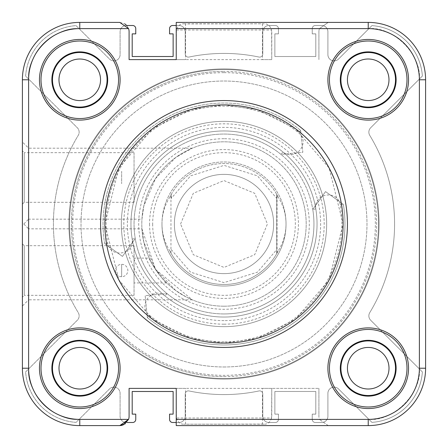 <?xml version="1.0" encoding="UTF-8"?>
<svg xmlns="http://www.w3.org/2000/svg" width="448" height="448" viewBox="0 0 448 448"><rect width="100%" height="100%" fill="white"/><g stroke="black" fill="none" stroke-linecap="round" stroke-linejoin="round"><path stroke-width="0.34" stroke-dasharray="2.24 1.68" d="M368.2 100.559A20.782 20.782 0 0 1 347.424 79.778A20.782 20.782 0 0 1 368.2 58.996A20.782 20.782 0 0 1 388.982 79.778A20.782 20.782 0 0 1 368.2 100.559M79.761 100.576A20.782 20.782 0 0 1 58.979 79.8A20.782 20.782 0 0 1 79.761 59.018A20.782 20.782 0 0 1 100.542 79.8A20.782 20.782 0 0 1 79.761 100.576M79.778 389.021A20.782 20.782 0 0 1 58.996 368.239A20.782 20.782 0 0 1 79.778 347.458A20.782 20.782 0 0 1 100.559 368.239A20.782 20.782 0 0 1 79.778 389.021M368.222 389.004A20.782 20.782 0 0 1 347.441 368.222A20.782 20.782 0 0 1 368.222 347.441A20.782 20.782 0 0 1 389.004 368.222A20.782 20.782 0 0 1 368.222 389.004M224 379.075A155.075 155.075 0 0 1 68.925 224A155.075 155.075 0 0 1 224 68.925A155.075 155.075 0 0 1 379.075 224A155.075 155.075 0 0 1 224 379.075A155.075 155.075 0 0 1 68.925 224A155.075 155.075 0 0 1 224 68.925A155.075 155.075 0 0 1 379.075 224A155.075 155.075 0 0 1 224 379.075M176.238 25.502L179.026 25.502A6.205 6.205 0 0 1 185.231 31.707L185.231 54.018A3.102 3.102 0 0 0 188.972 57.053A170.587 170.587 0 0 1 259.028 57.053A3.102 3.102 0 0 0 262.769 54.018L262.769 31.707A6.205 6.205 0 0 1 268.974 25.502L275.33 25.502A3.102 3.102 0 0 1 278.432 28.605L278.432 33.874L274.865 33.874L274.865 56.515L315.806 56.515L315.806 33.874L312.239 33.874L312.239 28.605A3.102 3.102 0 0 1 315.342 25.502L321.698 25.502A6.205 6.205 0 0 1 327.902 31.707L327.902 54.678A6.205 6.205 0 0 0 338.492 59.069L371.93 25.626A54.275 54.275 0 0 1 422.374 76.07L370.67 127.77A6.205 6.205 0 0 0 369.757 135.38A170.587 170.587 0 0 1 369.757 312.62A6.205 6.205 0 0 0 370.67 320.23L422.374 371.93A54.275 54.275 0 0 1 371.93 422.374L338.492 388.931A6.205 6.205 0 0 0 327.902 393.322L327.902 416.293A6.205 6.205 0 0 1 321.698 422.498L315.342 422.498A3.102 3.102 0 0 1 312.239 419.395L312.239 414.126L315.806 414.126L315.806 391.485L274.865 391.485L274.865 414.126L278.432 414.126L278.432 419.395A3.102 3.102 0 0 1 275.33 422.498L268.974 422.498A6.205 6.205 0 0 1 262.769 416.293L262.769 393.982A3.102 3.102 0 0 0 259.028 390.947A170.587 170.587 0 0 1 188.972 390.947A3.102 3.102 0 0 0 185.231 393.982L185.231 416.293A6.205 6.205 0 0 1 179.026 422.498L172.67 422.498A3.102 3.102 0 0 1 169.568 419.395L169.568 414.126L173.135 414.126L173.135 391.485L132.194 391.485L132.194 414.126L135.761 414.126L135.761 419.395A3.102 3.102 0 0 1 132.658 422.498L126.302 422.498A6.205 6.205 0 0 1 120.098 416.293L120.098 393.322A6.205 6.205 0 0 0 109.508 388.931L76.07 422.374A54.275 54.275 0 0 1 25.626 371.93L77.33 320.23A6.205 6.205 0 0 0 78.243 312.62A170.587 170.587 0 0 1 78.243 135.38A6.205 6.205 0 0 0 77.33 127.77L25.626 76.07A54.275 54.275 0 0 1 76.07 25.626L109.508 59.069A6.205 6.205 0 0 0 120.098 54.678L120.098 31.707A6.205 6.205 0 0 1 126.302 25.502L132.658 25.502A3.102 3.102 0 0 1 135.761 28.605L135.761 33.874L132.194 33.874L132.194 56.515L173.135 56.515L173.135 33.874L169.568 33.874L169.568 28.605A3.102 3.102 0 0 1 172.67 25.502L179.026 25.502A6.205 6.205 0 0 1 185.231 31.707L185.231 54.018A3.102 3.102 0 0 0 188.972 57.053A170.587 170.587 0 0 1 259.028 57.053A3.102 3.102 0 0 0 262.769 54.018L262.769 31.707A6.205 6.205 0 0 1 268.974 25.502L275.33 25.502A3.102 3.102 0 0 1 278.432 28.605L278.432 33.874L274.865 33.874L274.865 56.515L315.806 56.515L315.806 33.874L312.239 33.874L312.239 28.605A3.102 3.102 0 0 1 315.342 25.502L321.698 25.502A6.205 6.205 0 0 1 327.902 31.707L327.902 54.678A6.205 6.205 0 0 0 338.492 59.069L371.93 25.626A54.275 54.275 0 0 1 422.374 76.07L370.67 127.77A6.205 6.205 0 0 0 369.757 135.38A170.587 170.587 0 0 1 369.757 312.62A6.205 6.205 0 0 0 370.67 320.23L422.374 371.93A54.275 54.275 0 0 1 371.93 422.374L338.492 388.931A6.205 6.205 0 0 0 327.902 393.322L327.902 416.293A6.205 6.205 0 0 1 321.698 422.498L315.342 422.498A3.102 3.102 0 0 1 312.239 419.395L312.239 414.126L315.806 414.126L315.806 391.485L274.865 391.485L274.865 414.126L278.432 414.126L278.432 419.395A3.102 3.102 0 0 1 275.33 422.498L268.974 422.498A6.205 6.205 0 0 1 262.769 416.293L262.769 393.982A3.102 3.102 0 0 0 259.028 390.947A170.587 170.587 0 0 1 188.972 390.947A3.102 3.102 0 0 0 185.231 393.982L185.231 416.293A6.205 6.205 0 0 1 179.026 422.498L176.238 422.498M126.722 422.498L126.302 422.498A6.205 6.205 0 0 1 120.098 416.293L120.098 393.322A6.205 6.205 0 0 0 109.508 388.931L76.07 422.374A54.275 54.275 0 0 1 25.626 371.93L77.33 320.23A6.205 6.205 0 0 0 78.243 312.62A170.587 170.587 0 0 1 78.243 135.38A6.205 6.205 0 0 0 77.33 127.77L25.626 76.07A54.275 54.275 0 0 1 76.07 25.626L109.508 59.069A6.205 6.205 0 0 0 120.098 54.678L120.098 31.707A6.205 6.205 0 0 1 126.302 25.502L126.722 25.502L128.559 28.605A9.307 9.307 0 0 1 129.091 31.707A9.307 9.307 0 0 0 128.559 28.605A9.307 9.307 0 0 1 129.091 31.707L129.091 59.618L129.091 31.707L129.091 59.618L185.539 59.618L185.539 23.912L263.978 23.789C267.596 23.621 270.127 25.687 271.578 29.994L271.762 59.618L176.238 59.618L176.422 29.994C177.856 25.698 180.393 23.632 184.022 23.789L185.539 23.912M224 378.459A154.459 154.459 0 0 0 378.459 224A154.459 154.459 0 0 0 224 69.541A154.459 154.459 0 0 1 378.459 224A154.459 154.459 0 0 1 224 378.459A154.459 154.459 0 0 0 378.459 224A154.459 154.459 0 0 0 224 69.541A154.459 154.459 0 0 0 69.541 224A154.459 154.459 0 0 0 224 378.459A154.459 154.459 0 0 0 378.459 224A154.459 154.459 0 0 0 224 69.541A154.459 154.459 0 0 0 69.541 224A154.459 154.459 0 0 0 224 378.459A154.459 154.459 0 0 1 69.541 224A154.459 154.459 0 0 1 224 69.541A154.459 154.459 0 0 0 69.541 224A154.459 154.459 0 0 0 224 378.459A154.459 154.459 0 0 0 378.459 224A154.459 154.459 0 0 0 224 69.541A154.459 154.459 0 0 0 69.541 224A154.459 154.459 0 0 0 224 378.459A154.459 154.459 0 0 1 69.541 224A154.459 154.459 0 0 1 224 69.541A154.459 154.459 0 0 0 69.541 224A154.459 154.459 0 0 0 224 378.459A154.459 154.459 0 0 1 69.541 224A154.459 154.459 0 0 1 224 69.541M141.949 219.178L143.802 206.007L155.506 178.567L175.711 157.489L192.265 148.182L175.694 157.5L155.529 178.534L143.814 205.957L141.949 219.178L28.605 219.178L28.605 148.182L22.4 141.982L22.4 225.378L22.4 141.982M192.265 148.182L28.605 148.182L28.605 219.178L22.4 225.378M282.974 152.029A93.044 93.044 0 0 0 132.188 239.086C134.574 254.727 110.488 258.748 107.699 243.113A117.858 117.858 0 0 1 298.704 132.838C310.822 143.002 295.394 161.93 282.974 152.029L281.008 154.431A89.947 89.947 0 0 1 312.754 209.412L325.539 191.598L343.358 204.383A120.96 120.96 0 0 1 147.33 317.559A120.96 120.96 0 0 0 343.358 204.383L325.539 191.598L312.754 209.412A89.947 89.947 0 0 1 166.992 293.569A89.947 89.947 0 0 1 224 134.053A89.947 89.947 0 0 1 281.008 154.431L302.831 152.264L300.67 130.441L302.831 152.264L281.008 154.431M224 341.858A117.858 117.858 0 0 1 149.296 315.162C137.178 304.998 152.606 286.07 165.026 295.971A93.044 93.044 0 0 0 315.812 208.914C313.426 193.273 337.512 189.252 340.301 204.887A117.858 117.858 0 0 1 224 341.858M224 138.706A85.294 85.294 0 0 0 138.706 224A85.294 85.294 0 0 0 224 309.294A85.294 85.294 0 0 0 309.294 224A85.294 85.294 0 0 0 224 138.706M224 306.191A82.191 82.191 0 0 1 141.809 224A82.191 82.191 0 0 1 224 141.809A82.191 82.191 0 0 1 306.191 224A82.191 82.191 0 0 1 224 306.191A82.191 82.191 0 0 1 141.809 224A82.191 82.191 0 0 1 224 141.809A82.191 82.191 0 0 1 306.191 224A82.191 82.191 0 0 1 224 306.191M134.053 295.333L134.053 245.711L134.053 295.333L24.259 295.333L24.259 245.711L22.4 243.852L22.4 297.198L22.4 243.852M134.053 245.711L24.259 245.711L24.259 295.333L22.4 297.198M121.649 276.724A6.205 6.205 0 0 1 115.444 270.525A6.205 6.205 0 0 1 121.649 264.32A6.205 6.205 0 0 1 127.854 270.525A6.205 6.205 0 0 1 121.649 276.724L121.649 264.32L121.649 276.724M149.223 258.115C148.221 259.269 164.59 282.912 166.706 282.929C164.556 282.867 148.221 259.258 149.223 258.115L134.053 258.115L134.053 282.929L134.053 258.115M166.706 282.929L134.053 282.929M224 326.659A102.659 102.659 0 0 1 121.341 224A102.659 102.659 0 0 1 224 121.341A102.659 102.659 0 0 1 326.659 224A102.659 102.659 0 0 1 224 326.659A102.659 102.659 0 0 1 121.341 224A102.659 102.659 0 0 1 224 121.341A102.659 102.659 0 0 1 326.659 224A102.659 102.659 0 0 1 224 326.659M224 313.947A89.947 89.947 0 0 1 134.053 224A89.947 89.947 0 0 1 224 134.053A89.947 89.947 0 0 1 313.947 224A89.947 89.947 0 0 1 224 313.947M224 347.441A123.441 123.441 0 0 0 347.441 224A123.441 123.441 0 0 0 224 100.559A123.441 123.441 0 0 0 100.559 224A123.441 123.441 0 0 0 224 347.441A123.441 123.441 0 0 0 347.441 224A123.441 123.441 0 0 0 224 100.559A123.441 123.441 0 0 0 100.559 224A123.441 123.441 0 0 0 224 347.441A123.441 123.441 0 0 1 100.559 224A123.441 123.441 0 0 1 224 100.559A123.441 123.441 0 0 1 347.441 224A123.441 123.441 0 0 1 224 347.441A123.441 123.441 0 0 0 347.441 224A123.441 123.441 0 0 0 224 100.559M224 366.979A142.979 142.979 0 0 0 366.979 224A142.979 142.979 0 0 0 224 81.021A142.979 142.979 0 0 0 81.021 224A142.979 142.979 0 0 0 224 366.979A142.979 142.979 0 0 0 366.979 224A142.979 142.979 0 0 0 224 81.021A142.979 142.979 0 0 0 81.021 224A142.979 142.979 0 0 0 224 366.979M119.79 425.6L79.778 425.6A57.378 57.378 0 0 1 22.4 368.222A57.378 57.378 0 0 0 79.778 425.6A57.378 57.378 0 0 1 22.4 368.222L22.4 79.778A57.378 57.378 0 0 1 79.778 22.4A57.378 57.378 0 0 0 22.4 79.778L28.605 79.778A51.173 51.173 0 0 1 79.778 28.605L128.559 28.605L79.778 28.605L79.778 22.4L119.79 22.4L79.778 22.4A57.378 57.378 0 0 0 22.4 79.778A57.378 57.378 0 0 1 79.778 22.4L79.778 28.605L128.559 28.605L126.722 25.502M104.642 243.617A120.96 120.96 0 0 1 300.67 130.441A120.96 120.96 0 0 0 104.642 243.617L122.461 256.402L135.246 238.588L122.461 256.402L104.642 243.617L107.699 243.113M147.33 317.559L145.169 295.736L166.992 293.569L145.169 295.736L147.33 317.559L149.296 315.162M176.238 28.605L319.441 28.605A9.307 9.307 0 0 0 318.909 31.707L318.909 59.618L318.909 31.707A9.307 9.307 0 0 1 319.441 28.605L328.21 22.4L368.222 22.4L176.238 22.4L176.238 59.618L176.238 31.898M176.238 425.6L368.222 425.6L328.21 425.6L368.222 425.6L368.222 419.395L176.238 419.395L176.238 425.6M327.068 28.605L319.441 28.605L328.21 22.4L368.222 22.4A57.378 57.378 0 0 1 425.6 79.778L425.6 368.222A57.378 57.378 0 0 1 368.222 425.6L368.222 419.395L319.441 419.395A9.307 9.307 0 0 1 318.909 416.293A9.307 9.307 0 0 0 319.441 419.395L368.222 419.395C393.54 421.686 421.686 393.54 419.395 368.222A51.173 51.173 0 0 1 368.222 419.395C393.54 421.686 421.686 393.54 419.395 368.222L425.6 368.222A57.378 57.378 0 0 1 368.222 425.6L368.222 419.395M271.762 416.102L271.762 388.382L262.461 388.382L318.909 388.382L271.762 388.382L271.578 418.006L176.422 418.006L176.238 388.382L129.091 388.382L129.091 416.293L129.091 388.382L176.238 388.382L176.238 419.395M271.578 418.006C270.144 422.302 267.607 424.368 263.978 424.211L262.461 424.088L262.461 388.382L129.091 388.382L129.091 416.293A9.307 9.307 0 0 1 128.559 419.395A9.307 9.307 0 0 0 129.091 416.293A9.307 9.307 0 0 1 128.559 419.395L125.289 423.797M123.312 424.906L122.276 425.258M224 317.044A93.044 93.044 0 0 1 130.956 224A93.044 93.044 0 0 1 224 130.956A93.044 93.044 0 0 1 317.044 224A93.044 93.044 0 0 1 224 317.044A93.044 93.044 0 0 1 130.956 224A93.044 93.044 0 0 1 224 130.956A93.044 93.044 0 0 1 317.044 224A93.044 93.044 0 0 1 224 317.044A93.044 93.044 0 0 1 130.956 224A93.044 93.044 0 0 1 224 130.956A93.044 93.044 0 0 1 317.044 224A93.044 93.044 0 0 1 224 317.044A93.044 93.044 0 0 1 130.956 224A93.044 93.044 0 0 1 224 130.956A93.044 93.044 0 0 1 317.044 224A93.044 93.044 0 0 1 224 317.044M224 324.178A100.178 100.178 0 0 1 123.822 224A100.178 100.178 0 0 1 224 123.822A100.178 100.178 0 0 1 324.178 224A100.178 100.178 0 0 1 224 324.178M149.565 224A74.435 74.435 0 0 0 224 298.435A74.435 74.435 0 0 0 298.435 224A74.435 74.435 0 0 0 224 149.565A74.435 74.435 0 0 0 149.565 224M152.667 224A71.333 71.333 0 0 0 224 295.333A71.333 71.333 0 0 0 295.333 224A71.333 71.333 0 0 0 224 152.667A71.333 71.333 0 0 0 152.667 224M263.978 424.211L184.022 424.211L262.461 424.088M141.949 228.822L155.506 269.433L192.265 299.818L186.116 296.94L175.694 290.494L155.529 269.461L143.814 242.038L141.949 228.822L28.605 228.822L28.605 299.818L22.4 306.018L22.4 222.622L22.4 306.018M192.265 299.818L28.605 299.818L28.605 228.822L22.4 222.622M134.053 152.667L134.053 202.289L134.053 152.667L24.259 152.667L24.259 202.289L22.4 204.148L22.4 150.802L22.4 204.148M134.053 202.289L24.259 202.289L24.259 152.667L22.4 150.802M184.022 23.789L263.978 23.789M79.778 120.098A40.32 40.32 0 0 1 39.458 79.778A40.32 40.32 0 0 1 79.778 39.458A40.32 40.32 0 0 1 120.098 79.778A40.32 40.32 0 0 1 79.778 120.098M79.778 118.558A38.78 38.78 0 0 1 40.998 79.778A38.78 38.78 0 0 1 79.778 40.998A38.78 38.78 0 0 1 118.558 79.778A38.78 38.78 0 0 1 79.778 118.558M79.778 408.542A40.32 40.32 0 0 1 39.458 368.222A40.32 40.32 0 0 1 79.778 327.902A40.32 40.32 0 0 1 120.098 368.222A40.32 40.32 0 0 1 79.778 408.542M79.778 407.002A38.78 38.78 0 0 1 40.998 368.222A38.78 38.78 0 0 1 79.778 329.442A38.78 38.78 0 0 1 118.558 368.222A38.78 38.78 0 0 1 79.778 407.002M368.222 120.098A40.32 40.32 0 0 1 327.902 79.778A40.32 40.32 0 0 1 368.222 39.458A40.32 40.32 0 0 1 408.542 79.778A40.32 40.32 0 0 1 368.222 120.098M368.222 118.558A38.78 38.78 0 0 1 329.442 79.778A38.78 38.78 0 0 1 368.222 40.998A38.78 38.78 0 0 1 407.002 79.778A38.78 38.78 0 0 1 368.222 118.558M368.222 408.542A40.32 40.32 0 0 1 327.902 368.222A40.32 40.32 0 0 1 368.222 327.902A40.32 40.32 0 0 1 408.542 368.222A40.32 40.32 0 0 1 368.222 408.542M368.222 407.002A38.78 38.78 0 0 1 329.442 368.222A38.78 38.78 0 0 1 368.222 329.442A38.78 38.78 0 0 1 407.002 368.222A38.78 38.78 0 0 1 368.222 407.002M224 320.628A96.628 96.628 0 0 1 127.372 224A96.628 96.628 0 0 1 224 127.372A96.628 96.628 0 0 1 320.628 224A96.628 96.628 0 0 1 224 320.628M328.21 425.6L319.441 419.395L328.21 425.6M121.649 171.276L121.649 183.68L121.649 171.276M119.79 22.4L124.779 23.85L119.79 22.4L79.778 22.4L79.778 28.605C54.46 26.314 26.314 54.46 28.605 79.778C26.314 54.46 54.46 26.314 79.778 28.605M271.762 31.898L271.762 59.618L262.461 59.618L262.461 23.912M368.222 22.4A57.378 57.378 0 0 1 425.6 79.778L419.395 79.778L419.395 368.222L419.395 79.778L425.6 79.778L419.395 79.778C421.686 54.46 393.54 26.314 368.222 28.605A51.173 51.173 0 0 1 419.395 79.778C421.686 54.46 393.54 26.314 368.222 28.605L368.222 22.4A57.378 57.378 0 0 1 425.6 79.778A57.378 57.378 0 0 0 368.222 22.4L368.222 28.605L368.222 22.4M318.909 388.382L318.909 416.293L318.909 388.382M176.238 416.102L176.238 388.382L185.539 388.382L185.539 424.088M176.422 418.006C177.856 422.302 180.393 424.368 184.022 424.211M79.778 52.489A27.289 27.289 0 0 0 52.489 79.778A27.289 27.289 0 0 0 79.778 107.072A27.289 27.289 0 0 0 107.072 79.778A27.289 27.289 0 0 0 79.778 52.489M79.778 340.928A27.289 27.289 0 0 0 52.489 368.222A27.289 27.289 0 0 0 79.778 395.511A27.289 27.289 0 0 0 107.072 368.222A27.289 27.289 0 0 0 79.778 340.928M368.222 52.489A27.289 27.289 0 0 0 340.928 79.778A27.289 27.289 0 0 0 368.222 107.072A27.289 27.289 0 0 0 395.511 79.778A27.289 27.289 0 0 0 368.222 52.489M368.222 340.928A27.289 27.289 0 0 0 340.928 368.222A27.289 27.289 0 0 0 368.222 395.511A27.289 27.289 0 0 0 395.511 368.222A27.289 27.289 0 0 0 368.222 340.928M79.778 419.395C54.46 421.686 26.314 393.54 28.605 368.222C26.314 393.54 54.46 421.686 79.778 419.395L79.778 425.6L79.778 419.395A51.173 51.173 0 0 1 28.605 368.222L22.4 368.222A57.378 57.378 0 0 0 79.778 425.6A57.378 57.378 0 0 1 22.4 368.222A57.378 57.378 0 0 0 79.778 425.6L79.778 419.395L128.559 419.395L79.778 419.395L128.559 419.395L121.834 425.37M174.373 224A49.627 49.627 0 0 1 224 174.373A49.627 49.627 0 0 1 273.627 224A49.627 49.627 0 0 0 224 174.373A49.627 49.627 0 0 0 174.373 224A49.627 49.627 0 0 1 224 174.373A49.627 49.627 0 0 1 273.627 224A49.627 49.627 0 0 1 224 273.627A49.627 49.627 0 0 1 174.373 224A49.627 49.627 0 0 0 224 273.627A49.627 49.627 0 0 0 273.627 224A49.627 49.627 0 0 1 224 273.627A49.627 49.627 0 0 1 174.373 224M161.969 224A62.031 62.031 0 0 1 224 161.969A62.031 62.031 0 0 1 286.031 224A62.031 62.031 0 0 0 224 161.969A62.031 62.031 0 0 0 161.969 224A62.031 62.031 0 0 0 224 286.031A62.031 62.031 0 0 0 286.031 224C285.97 214.329 283.36 205.38 278.191 197.142L276.724 194.37L276.724 198.386L257.421 175.84L224 165.379L190.579 175.84L171.276 198.386L171.276 194.37L169.809 197.142C164.64 205.38 162.03 214.329 161.969 224C162.03 233.671 164.64 242.62 169.809 250.858A60.48 60.48 0 0 0 278.191 250.858C283.36 242.62 285.97 233.671 286.031 224A62.031 62.031 0 0 1 224 286.031A62.031 62.031 0 0 1 161.969 224M169.809 250.858L171.276 253.63A60.48 60.48 0 0 0 276.724 253.63L276.724 198.386M278.191 250.858L276.724 253.63L276.724 194.37A60.48 60.48 0 0 0 171.276 194.37L171.276 198.386M277.038 253.07L277.038 194.93M278.191 197.142A60.48 60.48 0 0 0 169.809 197.142M170.962 253.07L170.962 194.93M224 72.643A151.357 151.357 0 0 1 375.357 224A151.357 151.357 0 0 1 224 375.357A151.357 151.357 0 0 1 72.643 224A151.357 151.357 0 0 1 224 72.643M224 376.594A152.594 152.594 0 0 0 376.594 224A152.594 152.594 0 0 0 224 71.406A152.594 152.594 0 0 1 376.594 224A152.594 152.594 0 0 1 224 376.594A152.594 152.594 0 0 1 71.406 224A152.594 152.594 0 0 1 224 71.406A152.594 152.594 0 0 0 71.406 224A152.594 152.594 0 0 0 224 376.594M28.605 295.333L28.605 245.711M28.605 219.178L28.605 148.182M315.812 208.914L312.754 209.412M166.992 293.569L165.026 295.971M340.301 204.887L343.358 204.383M132.188 239.086L135.246 238.588M300.67 130.441L298.704 132.838M224 104.899L190.652 109.665L152.538 128.722L118.91 167.955L104.899 224L118.91 280.045L152.538 319.278L190.652 338.335L224 343.101L257.348 338.335L295.462 319.278L329.09 280.045L343.101 224L329.09 167.955L295.462 128.722L257.348 109.665L224 104.899M425.6 368.222A57.378 57.378 0 0 1 368.222 425.6A57.378 57.378 0 0 0 425.6 368.222L419.395 368.222L425.6 368.222M176.422 29.994L271.578 29.994M22.4 368.222L28.605 368.222L28.605 79.778L22.4 79.778L28.605 79.778L28.605 368.222L22.4 368.222M171.276 249.614L190.579 272.16L224 282.621L257.421 272.16L276.724 249.614M180.578 224L193.29 193.306L224 180.578L254.71 193.306L267.422 224L254.71 254.694L224 267.422L193.29 254.694L180.578 224"/><path stroke-width="0.67" d="M368.2 100.559A20.782 20.782 0 0 1 347.424 79.778A20.782 20.782 0 0 1 368.2 58.996A20.782 20.782 0 0 1 388.982 79.778A20.782 20.782 0 0 1 368.2 100.559M79.761 100.576A20.782 20.782 0 0 1 58.979 79.8A20.782 20.782 0 0 1 79.761 59.018A20.782 20.782 0 0 1 100.542 79.8A20.782 20.782 0 0 1 79.761 100.576M79.778 389.021A20.782 20.782 0 0 1 58.996 368.239A20.782 20.782 0 0 1 79.778 347.458A20.782 20.782 0 0 1 100.559 368.239A20.782 20.782 0 0 1 79.778 389.021M368.222 389.004A20.782 20.782 0 0 1 347.441 368.222A20.782 20.782 0 0 1 368.222 347.441A20.782 20.782 0 0 1 389.004 368.222A20.782 20.782 0 0 1 368.222 389.004M176.238 422.498L172.67 422.498A3.102 3.102 0 0 1 169.568 419.395L169.568 414.126L173.135 414.126L173.135 391.485L132.194 391.485L132.194 414.126L135.761 414.126L135.761 419.395A3.102 3.102 0 0 1 132.658 422.498L126.722 422.498M126.722 25.502L124.779 23.85L126.722 25.502L132.658 25.502A3.102 3.102 0 0 1 135.761 28.605L135.761 33.874L132.194 33.874L132.194 56.515L173.135 56.515L173.135 33.874L169.568 33.874L169.568 28.605A3.102 3.102 0 0 1 172.67 25.502L176.238 25.502M224 100.559A123.441 123.441 0 0 1 347.441 224A123.441 123.441 0 0 1 224 347.441A123.441 123.441 0 0 1 100.559 224A123.441 123.441 0 0 1 224 100.559A123.441 123.441 0 0 0 100.559 224A123.441 123.441 0 0 0 224 347.441M340.306 79.778A27.916 27.916 0 0 1 368.222 51.867A27.916 27.916 0 0 1 396.133 79.778A27.916 27.916 0 0 1 368.222 107.694A27.916 27.916 0 0 1 340.306 79.778M340.928 79.778A27.289 27.289 0 0 1 368.222 52.489A27.289 27.289 0 0 1 395.511 79.778A27.289 27.289 0 0 1 368.222 107.072A27.289 27.289 0 0 1 340.928 79.778M327.902 79.778A40.32 40.32 0 0 1 368.222 39.458A40.32 40.32 0 0 1 408.542 79.778A40.32 40.32 0 0 1 368.222 120.098A40.32 40.32 0 0 1 327.902 79.778M329.442 79.778A38.78 38.78 0 0 1 368.222 40.998A38.78 38.78 0 0 1 407.002 79.778A38.78 38.78 0 0 1 368.222 118.558A38.78 38.78 0 0 1 329.442 79.778M340.306 368.222A27.916 27.916 0 0 1 368.222 340.306A27.916 27.916 0 0 1 396.133 368.222A27.916 27.916 0 0 1 368.222 396.133A27.916 27.916 0 0 1 340.306 368.222M340.928 368.222A27.289 27.289 0 0 1 368.222 340.928A27.289 27.289 0 0 1 395.511 368.222A27.289 27.289 0 0 1 368.222 395.511A27.289 27.289 0 0 1 340.928 368.222M327.902 368.222A40.32 40.32 0 0 1 368.222 327.902A40.32 40.32 0 0 1 408.542 368.222A40.32 40.32 0 0 1 368.222 408.542A40.32 40.32 0 0 1 327.902 368.222M329.442 368.222A38.78 38.78 0 0 1 368.222 329.442A38.78 38.78 0 0 1 407.002 368.222A38.78 38.78 0 0 1 368.222 407.002A38.78 38.78 0 0 1 329.442 368.222M51.867 79.778A27.916 27.916 0 0 1 79.778 51.867A27.916 27.916 0 0 1 107.694 79.778A27.916 27.916 0 0 1 79.778 107.694A27.916 27.916 0 0 1 51.867 79.778M52.489 79.778A27.289 27.289 0 0 1 79.778 52.489A27.289 27.289 0 0 1 107.072 79.778A27.289 27.289 0 0 1 79.778 107.072A27.289 27.289 0 0 1 52.489 79.778M39.458 79.778A40.32 40.32 0 0 1 79.778 39.458A40.32 40.32 0 0 1 120.098 79.778A40.32 40.32 0 0 1 79.778 120.098A40.32 40.32 0 0 1 39.458 79.778M40.998 79.778A38.78 38.78 0 0 1 79.778 40.998A38.78 38.78 0 0 1 118.558 79.778A38.78 38.78 0 0 1 79.778 118.558A38.78 38.78 0 0 1 40.998 79.778M51.867 368.222A27.916 27.916 0 0 1 79.778 340.306A27.916 27.916 0 0 1 107.694 368.222A27.916 27.916 0 0 1 79.778 396.133A27.916 27.916 0 0 1 51.867 368.222M52.489 368.222A27.289 27.289 0 0 1 79.778 340.928A27.289 27.289 0 0 1 107.072 368.222A27.289 27.289 0 0 1 79.778 395.511A27.289 27.289 0 0 1 52.489 368.222M39.458 368.222A40.32 40.32 0 0 1 79.778 327.902A40.32 40.32 0 0 1 120.098 368.222A40.32 40.32 0 0 1 79.778 408.542A40.32 40.32 0 0 1 39.458 368.222M40.998 368.222A38.78 38.78 0 0 1 79.778 329.442A38.78 38.78 0 0 1 118.558 368.222A38.78 38.78 0 0 1 79.778 407.002A38.78 38.78 0 0 1 40.998 368.222M122.276 425.258L119.79 425.6L79.778 425.6A57.378 57.378 0 0 1 22.4 368.222L22.4 79.778A57.378 57.378 0 0 1 79.778 22.4L119.79 22.4L128.559 28.605L119.79 22.4M176.238 28.605L176.238 22.4L368.222 22.4A57.378 57.378 0 0 1 425.6 79.778L425.6 368.222A57.378 57.378 0 0 1 368.222 425.6L176.238 425.6L176.238 419.395L368.222 419.395A51.173 51.173 0 0 0 419.395 368.222L419.395 79.778A51.173 51.173 0 0 0 368.222 28.605L176.238 28.605L176.238 59.618L129.091 59.618L129.091 31.707A9.307 9.307 0 0 0 128.559 28.605L79.778 28.605A51.173 51.173 0 0 0 28.605 79.778L28.605 368.222A51.173 51.173 0 0 0 79.778 419.395L128.559 419.395A9.307 9.307 0 0 0 129.091 416.293L129.091 388.382L176.238 388.382L176.238 419.395M125.289 423.797L119.79 425.6L128.559 419.395L123.312 424.906M368.222 419.395L368.222 425.6A57.378 57.378 0 0 0 425.6 368.222A57.378 57.378 0 0 1 368.222 425.6A57.378 57.378 0 0 0 425.6 368.222L419.395 368.222L419.395 79.778L425.6 79.778A57.378 57.378 0 0 0 368.222 22.4A57.378 57.378 0 0 1 425.6 79.778A57.378 57.378 0 0 0 368.222 22.4L368.222 28.605L327.068 28.605M28.605 148.182L28.605 79.778L22.4 79.778A57.378 57.378 0 0 1 79.778 22.4A57.378 57.378 0 0 0 22.4 79.778A57.378 57.378 0 0 1 79.778 22.4L79.778 28.605M121.834 425.37L119.79 425.6M224 343.101A119.101 119.101 0 0 0 343.101 224A119.101 119.101 0 0 0 224 104.899A119.101 119.101 0 0 0 104.899 224A119.101 119.101 0 0 0 224 343.101M79.778 419.395L79.778 425.6A57.378 57.378 0 0 1 22.4 368.222L28.605 368.222L28.605 295.333M28.605 245.711L28.605 219.178"/></g></svg>
